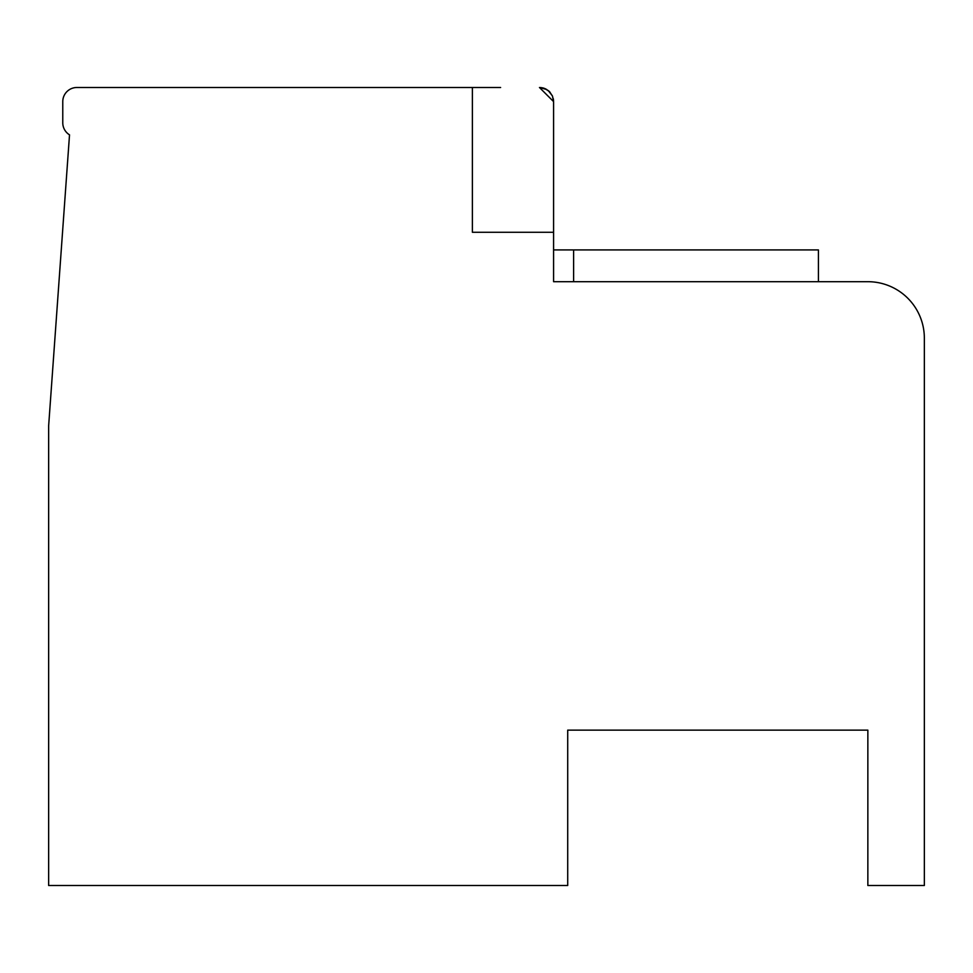 <?xml version="1.0" encoding="UTF-8"?>
<svg xmlns="http://www.w3.org/2000/svg" width="973" height="973" viewBox="0 0 973 973"><rect width="100%" height="100%" fill="white"/><g stroke="black" fill="none" stroke-linecap="round" stroke-linejoin="round"><path stroke-width="1.46" d="M500.621 87.497L76.903 87.497A14.121 14.121 0 0 0 62.771 101.618L62.771 122.805A14.121 14.121 0 0 0 69.521 134.846L48.65 425.773L48.65 885.503L567.709 885.503L567.709 730.139L867.855 730.139L867.855 885.503L924.35 885.503L924.35 338.19A56.495 56.495 0 0 0 867.855 281.696L553.588 281.696L553.588 101.618L553.588 232.267L553.588 101.618L552.457 96.072M472.379 87.497L472.379 232.267L553.588 232.267L553.588 101.618L553.588 232.267L553.588 101.618L553.588 232.267L553.588 101.618L553.588 232.267L553.588 101.618L553.588 232.267L553.588 101.618L553.588 232.267L553.588 101.618L539.468 87.497L546.802 89.552M553.588 249.915L818.415 249.915L818.415 281.696M553.564 100.754L552.469 96.12L553.564 100.754M549.186 91.365L545.646 88.92L549.186 91.365M548.2 90.513L552.36 95.841M539.468 87.497L545.902 89.042M549.952 92.155L548.626 90.866L549.952 92.155M553.296 98.735L553.552 100.584L553.296 98.735M542.472 87.813L543.883 88.202M548.954 91.146L550.049 92.253M549.331 91.511L544.941 88.592M540.477 87.534L544.43 88.397L540.477 87.534M545.731 88.957L549.113 91.304L545.731 88.957M549.563 91.73L552.421 95.986L549.563 91.73M543.919 88.215L540.745 87.546L543.919 88.215M573.608 281.696L573.608 249.915"/></g></svg>
